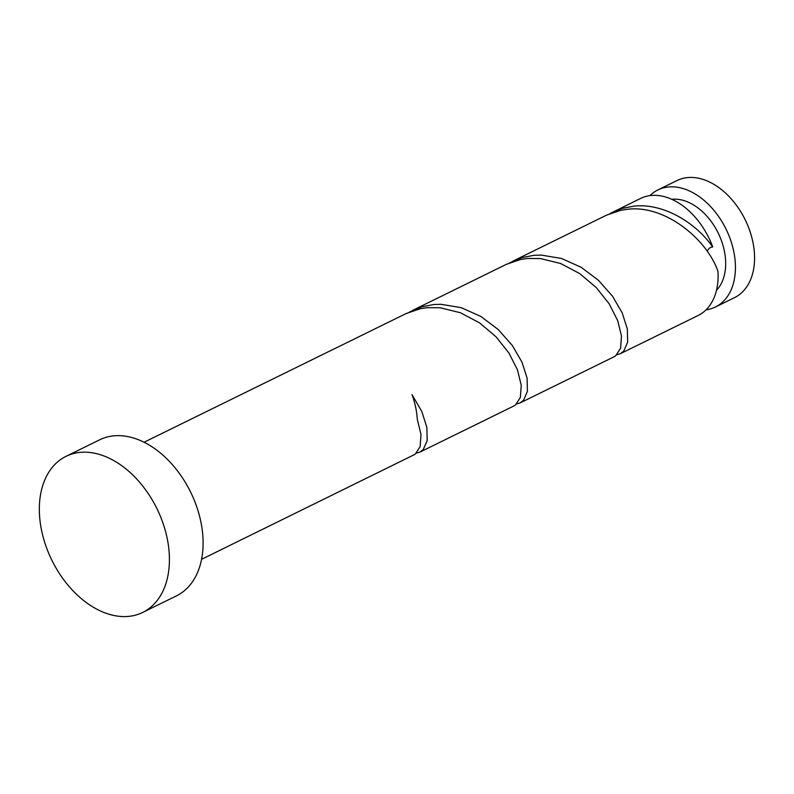 <?xml version="1.0" encoding="UTF-8"?>
<svg xmlns="http://www.w3.org/2000/svg" width="794" height="794" viewBox="0 0 794 794"><rect width="100%" height="100%" fill="white"/><g stroke="black" fill="none" stroke-linecap="round" stroke-linejoin="round"><path stroke-width="1.19" d="M657.908 189.935L677.044 180.536A65.217 43.898 63.8 0 1 692.576 177.459A65.217 43.898 63.8 0 1 749.655 230.409A65.217 43.898 63.8 0 1 734.539 297.621L715.404 307.02A65.217 43.898 -116.2 0 0 730.52 239.798A65.217 43.898 -116.2 0 0 673.441 186.858A65.217 43.898 -116.2 0 0 657.908 189.935A65.217 43.898 -116.2 0 0 649.949 195.612M706.035 309.839A65.217 43.898 -116.2 0 0 715.404 307.02M716.466 290.306A52.176 35.115 -116.2 0 0 719.463 235.758A52.176 35.115 -116.2 0 0 676.081 199.185A52.176 35.115 -116.2 0 0 671.784 199.304M66.051 456.322L99.726 439.787A86.963 58.528 63.8 0 1 120.45 435.688A86.963 58.528 63.8 0 1 196.555 506.284A86.963 58.528 63.8 0 1 176.387 595.907L142.712 612.442A86.963 58.528 63.8 0 1 121.988 616.541A86.963 58.528 63.8 0 1 45.883 545.944A86.963 58.528 63.8 0 1 66.051 456.322A86.963 58.528 63.8 0 1 86.764 452.223A86.963 58.528 63.8 0 1 162.869 522.819A86.963 58.528 63.8 0 1 142.712 612.442M144.061 442.238L406.181 313.531L420.334 308.707L427.39 307.675L440.204 307.784L460.421 312.737L479.507 322.83L496.071 336.835L508.994 353.141L517.499 369.905L521.241 385.259L520.358 397.447L515.405 405.039L513.787 406.012L419.947 452.094L423.281 449.543L427.192 440.571L426.844 427.351L421.783 411.431L412.007 394.598A65.217 43.898 -116.2 0 1 417.267 419.123L421.009 434.477L420.115 446.665L415.163 454.257L201.557 559.333M416.483 453.116L419.947 452.094M707.236 251.361A13.041 8.784 63.8 0 1 712.714 246.944A65.217 43.898 -116.2 0 0 656.122 195.364A65.217 43.898 -116.2 0 0 640.589 198.431L609.891 213.626M712.714 246.944C695.494 222.31 663.129 203.046 634.257 206.093L621.98 208.445L613.037 211.958M512.805 261.176L606.646 215.105L620.809 210.271L627.865 209.239C665.64 204.733 707.355 239.877 717.975 271.469A65.217 43.898 -116.2 0 1 698.075 315.526L620.422 353.658L623.747 351.117L627.667 342.135L627.32 328.914L622.258 312.995L612.482 296.162L598.458 280.312L581.069 267.241L561.527 258.467L541.26 255.082L534.025 255.311L521.747 257.663L509.659 262.844M616.958 354.68L620.422 353.658M412.572 310.394L506.413 264.313L520.566 259.489L527.633 258.457L540.436 258.566L560.653 263.519L579.739 273.612L596.304 287.617L609.226 303.923L617.732 320.687L621.484 336.041L620.59 348.229L615.638 355.821L614.02 356.794L520.179 402.876L523.514 400.335L527.424 391.353L527.087 378.133L522.015 362.213L512.249 345.38L498.225 329.53L480.836 316.459L461.294 307.685L441.027 304.301L433.792 304.529L421.515 306.881L409.426 312.062M516.725 403.898L520.179 402.876"/></g></svg>
